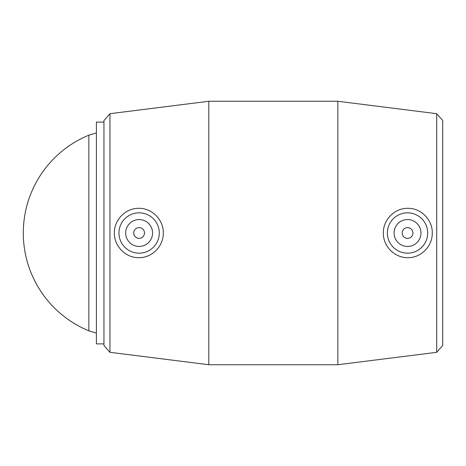 <?xml version="1.0" encoding="UTF-8"?>
<svg xmlns="http://www.w3.org/2000/svg" width="466" height="466" viewBox="0 0 466 466"><rect width="100%" height="100%" fill="white"/><g stroke="black" fill="none" stroke-linecap="round" stroke-linejoin="round"><path stroke-width="0.7" d="M144.495 233A5.376 5.376 0 0 1 136.433 237.654A5.376 5.376 0 0 1 136.433 228.346A5.376 5.376 0 0 1 144.495 233M412.911 233A5.376 5.376 0 0 1 404.849 237.654A5.376 5.376 0 0 1 404.849 228.346A5.376 5.376 0 0 1 412.911 233M436.7 352.313L442.7 345.51L442.7 120.49L436.7 113.687L436.7 352.313L337.85 364.732L337.85 101.268L436.7 113.687M383.343 233C383.064 219.486 395.092 207.696 408.426 208.331C421.276 208.325 432.605 220.109 432.262 233C432.605 245.891 421.276 257.675 408.426 257.669C395.092 258.304 383.064 246.514 383.343 233M109.959 113.687L103.953 120.49L103.953 345.51L109.959 352.313L109.959 113.687L208.803 101.268L208.803 364.732L337.85 364.732M163.31 233C163.589 246.514 151.561 258.304 138.233 257.669C125.377 257.675 114.048 245.891 114.391 233C114.048 220.109 125.377 208.325 138.233 208.331C151.561 207.696 163.589 219.486 163.31 233M394.09 233A13.444 13.444 0 0 1 414.257 221.356A13.444 13.444 0 0 1 414.257 244.644A13.444 13.444 0 0 1 394.09 233M427.701 233A20.166 20.166 0 0 0 407.534 212.834A20.166 20.166 0 0 0 387.374 233A20.166 20.166 0 0 0 407.534 253.166A20.166 20.166 0 0 0 427.701 233M152.563 233A13.444 13.444 0 0 1 132.396 244.644A13.444 13.444 0 0 1 132.396 221.356A13.444 13.444 0 0 1 152.563 233M118.958 233A20.166 20.166 0 0 1 139.118 212.834A20.166 20.166 0 0 1 159.285 233A20.166 20.166 0 0 1 139.118 253.166A20.166 20.166 0 0 1 118.958 233M96.404 132.909L88.855 135.163L88.855 330.837L96.404 333.091M103.953 122.104L96.404 122.104L96.404 343.896L103.953 343.896M109.959 352.313L208.803 364.732M88.674 135.239A105.782 105.782 0 0 0 88.674 330.761M208.803 101.268L337.85 101.268"/></g></svg>
